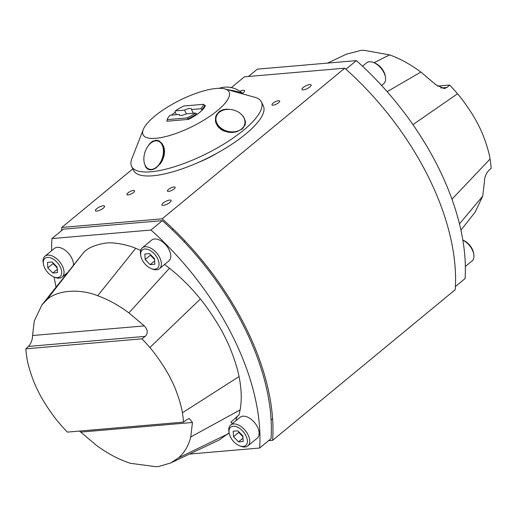 <?xml version="1.0" encoding="UTF-8"?>
<svg xmlns="http://www.w3.org/2000/svg" width="517" height="517" viewBox="0 0 517 517"><rect width="100%" height="100%" fill="white"/><g stroke="black" fill="none" stroke-linecap="round" stroke-linejoin="round"><path stroke-width="0.78" d="M61.594 230.608A216.067 125.088 50.5 0 1 61.788 227.448L162.17 218.807L344.761 68.192A216.067 125.088 -129.5 0 1 455.212 289.72L272.621 440.335L268.556 440.684M103.322 208.151A5.105 1.545 153.5 0 1 98.592 210.684A5.105 1.545 153.5 0 1 95.432 210.716A5.105 1.545 153.5 0 1 99.309 207.058A5.105 1.545 153.5 0 1 104.57 206.16A5.105 1.545 153.5 0 1 103.322 208.151M169.841 202.425A5.105 1.545 153.5 0 1 165.11 204.958A5.105 1.545 153.5 0 1 161.944 204.99A5.105 1.545 153.5 0 1 165.828 201.326A5.105 1.545 153.5 0 1 171.088 200.428A5.105 1.545 153.5 0 1 169.841 202.425M309.87 86.921A5.105 1.545 153.5 0 1 305.14 89.454A5.105 1.545 153.5 0 1 301.98 89.486A5.105 1.545 153.5 0 1 305.864 85.822A5.105 1.545 153.5 0 1 311.118 84.924A5.105 1.545 153.5 0 1 309.87 86.921M239.882 91.296A5.105 1.545 153.5 0 1 244.606 90.656A5.105 1.545 153.5 0 1 243.358 92.646A5.105 1.545 153.5 0 1 242.408 93.344M133.522 192.44A4.291 1.299 153.5 0 1 129.541 194.573A4.291 1.299 153.5 0 1 126.885 194.599A4.291 1.299 153.5 0 1 130.148 191.523A4.291 1.299 153.5 0 1 134.569 190.767A4.291 1.299 153.5 0 1 133.522 192.44M174.08 188.951A4.291 1.299 153.5 0 1 170.099 191.083A4.291 1.299 153.5 0 1 167.437 191.109A4.291 1.299 153.5 0 1 170.707 188.026A4.291 1.299 153.5 0 1 175.127 187.277A4.291 1.299 153.5 0 1 174.08 188.951M278.618 102.721A4.291 1.299 153.5 0 1 274.643 104.854A4.291 1.299 153.5 0 1 271.981 104.873A4.291 1.299 153.5 0 1 275.244 101.797A4.291 1.299 153.5 0 1 279.671 101.041A4.291 1.299 153.5 0 1 278.618 102.721M217.153 153.11A37.502 11.342 153.5 0 1 199.142 162.086M162.17 218.807A216.067 125.088 50.5 0 1 272.621 440.335M344.761 68.192L244.379 76.839L231.345 87.593M132.811 168.865L61.788 227.448M437.479 86.1L449.622 85.059A100.343 58.091 50.5 0 1 457.513 93.784C461.991 98.663 473.566 114.664 478.826 125.98C484.817 137.231 489.496 153.827 490.051 159.042A100.343 58.091 50.5 0 1 491.15 168.355L488.533 170.752C485.825 173.97 484.461 177.602 484.435 181.654L482.736 196.13L475.097 212.222L460.938 230.155M387.143 91.664L420.877 72.063L436.277 85.066L444.277 88.575L446.998 87.457L440.755 87.993M449.622 85.059L446.998 87.457M420.877 72.063C410.498 64.399 400.1 58.679 389.682 54.912L363.852 50.272L360.743 50.44L346.364 54.195L327.539 63.1M248.444 76.49L257.343 69.149L356.375 60.618A213.986 123.886 50.5 0 1 465.054 278.605L455.406 286.567M356.375 60.618L345.931 69.233M145.225 336.367C148.172 333.129 147.868 329.639 144.308 325.897L32.565 335.52C32.539 339.572 31.175 343.204 28.467 346.422L145.225 336.367L141.968 338.822L25.85 348.82L28.467 346.422M79.521 431.068L80.723 432.102L192.46 422.479L189.325 418.55L186.753 419.662L183.496 422.118A100.343 58.091 -129.5 0 0 182.391 412.805C181.842 407.59 177.157 390.994 171.166 379.743C165.905 368.427 154.337 352.426 149.859 347.547A100.343 58.091 -129.5 0 0 141.968 338.822M25.85 348.82A100.343 58.091 -129.5 0 0 26.949 358.132C27.504 363.348 32.183 379.943 38.174 391.195C43.434 402.51 55.009 418.512 59.487 423.384A100.343 58.091 -129.5 0 0 67.378 432.115L183.496 422.118M236.14 420.528A16.098 9.319 50.5 0 1 238.053 415.616M232.534 423.501L230.873 422.195L238.977 414.886L240.108 409.929L190.76 436.962C188.569 445.706 184.491 452.672 178.533 457.849L170.629 462.98L159.268 466.373L156.257 466.728L130.355 463.297L127.318 462.263C116.9 458.495 106.502 452.776 96.123 445.111L80.723 432.102M41.903 304.952L83.399 252.813C87.547 248.031 95.025 244.793 105.843 243.093C114.677 241.794 130.064 245.678 135.732 248.309L140.669 250.402M32.565 335.52L34.264 321.044L41.903 304.946L46.491 300.151C56.295 290.205 79.204 288.228 97.713 295.743C108.131 299.511 118.529 305.224 128.907 312.888L144.308 325.897M164.542 264.491L169.453 268.226C180.614 277.054 190.915 287.316 200.357 299C205.23 304.571 218.833 323.972 225.069 337.33C232.127 350.623 238.182 370.67 239.035 376.583C241.549 388.868 241.904 399.984 240.108 409.929M192.46 422.479L190.76 436.962M229.109 432.858L219.234 439.993L170.629 462.98M189.461 454.068L259.657 448.026L271.057 438.616A213.986 123.886 -129.5 0 0 162.377 220.636L63.345 229.16L51.946 238.57A213.986 123.886 -129.5 0 0 51.655 250.687M259.657 448.026A213.986 123.886 -129.5 0 0 150.97 230.039L162.377 220.636M150.97 230.039L51.946 238.57M54.149 277.067A213.986 123.886 -129.5 0 0 56.062 287.019M186.398 113.818L184.55 110.115A6.753 2.042 153.5 0 1 191.445 108.958A6.753 2.042 153.5 0 1 191.477 109.514L193.326 113.217M196.945 114.444L195.516 113.029L186.249 113.824A6.753 2.042 153.5 0 1 179.36 114.981A6.753 2.042 153.5 0 1 179.321 114.425L179.78 115.343M191.477 109.514L200.745 108.719A20.001 6.049 -26.5 0 0 203.478 104.311L183.832 106.004A20.001 6.049 -26.5 0 0 175.282 110.909L184.55 110.115M200.745 108.719L202.186 110.16M176.439 114.671L175.03 111.853L175.282 110.909M167.198 121.211L166.888 120.584L167.321 119.627L186.967 117.934L188.576 119.324M205.184 105.895L203.478 104.311M179.321 114.425L170.054 115.22A20.001 6.049 -26.5 0 0 167.566 118.716A20.001 6.049 -26.5 0 0 167.321 119.627M186.967 117.934A20.001 6.049 -26.5 0 0 195.516 113.029M188.285 118.742A21.042 6.359 -26.5 0 0 196.647 113.856M167.566 118.716L167.081 119.95A21.042 6.359 -26.5 0 0 166.888 120.584M201.876 109.546A21.042 6.359 -26.5 0 0 204.797 105.125M204.997 105.526L205.288 105.5A21.287 6.437 153.5 0 1 188.466 119.382L166.907 121.236A21.287 6.437 153.5 0 1 167.01 120.842M171.625 115.084A21.287 6.437 153.5 0 1 175.25 112.292M220.992 111.168A15.271 11.439 13.9 0 0 215.544 117.288M242.37 115.53L243.733 117.21L245.401 121.249L245.084 124.901L242.434 128.733L237.051 131.654L232.876 132.43L228.54 132.287L223.538 130.859L221.341 129.664L218.232 126.975L216.151 123.589L215.44 121.036L215.615 116.978L216.474 114.729L219.576 111.271L223.034 109.675L226.853 109.139L231.241 109.578M245.181 124.591A15.271 11.439 13.9 0 0 243.21 116.68M158.557 140.676A15.271 9.513 -72.4 0 0 154.014 141.244M148.095 146.007L149.898 143.506L152.567 141.231L156.289 140.204L159.146 140.947L162.422 143.933L163.999 147.358L164.574 151.074L164.199 155.339L162.461 160.348L160.729 163.269L155.85 168.09L153.097 169.447L150.305 169.873L147.423 168.923L145.6 166.901L144.327 163.042M145.949 166.674A15.271 9.513 -72.4 0 0 149.297 169.738M143.267 129.573L131.887 158.635A72.451 21.908 -26.5 0 0 131.641 166.519A72.451 21.908 -26.5 0 0 206.257 153.801A72.451 21.908 -26.5 0 0 261.324 101.862A72.451 21.908 -26.5 0 0 254.875 97.312L224.817 88.918A48.042 14.528 -26.5 0 0 216.319 88.446A48.042 14.528 -26.5 0 0 172.646 104.066A48.042 14.528 -26.5 0 0 143.267 129.573A48.042 14.528 -26.5 0 0 192.583 126.368A48.042 14.528 -26.5 0 0 224.817 88.918M131.641 166.519L133.625 170.507A72.451 21.908 -26.5 0 0 208.241 157.788A72.451 21.908 -26.5 0 0 263.308 105.849L261.324 101.862M163.217 154.299A14.696 9.157 107.6 0 1 149.213 169.137A14.696 9.157 107.6 0 1 144.185 155.346A14.696 9.157 107.6 0 1 146.04 149.484A14.696 9.157 107.6 0 1 155.772 140.863A14.696 9.157 107.6 0 1 158.092 141.109A14.696 9.157 107.6 0 1 163.217 154.299M158.092 141.109L158.842 141.348A14.696 9.157 107.6 0 1 161.123 162.681M152.722 169.563A14.696 9.157 107.6 0 1 149.956 169.369L149.213 169.137M243.074 94.016A14.696 2.876 -171.6 0 0 238.699 92.039A14.696 2.876 -171.6 0 0 227.984 89.803M235.157 110.573A14.696 11.012 -166.1 0 1 244.709 124.164A14.696 11.012 -166.1 0 1 227.79 131.318A14.696 11.012 -166.1 0 1 216.171 117.094A14.696 11.012 -166.1 0 1 216.72 115.562A14.696 11.012 -166.1 0 1 235.157 110.573M244.709 124.164L244.547 124.81A14.696 11.012 -166.1 0 1 241.846 129.224M230.866 132.481A14.696 11.012 -166.1 0 1 216.016 117.734L216.171 117.094M52.805 273.015L47.816 267.903L47.506 262.384L52.185 261.983L57.18 267.095L57.49 272.614L52.805 273.015L57.303 269.305M52.999 262.81L53.038 263.592L57.225 267.877M47.816 267.903L53.038 263.592M44.792 268.161A11.839 6.857 50.5 0 1 43.434 264.161A11.839 6.857 50.5 0 1 50.899 257.951A11.839 6.857 50.5 0 1 61.568 270.889A11.839 6.857 50.5 0 1 54.046 277.028A11.839 6.857 50.5 0 1 44.792 268.161M54.046 277.028L55.313 277.506A13.507 7.82 -129.5 0 0 62.137 277.054A13.507 7.82 -129.5 0 0 59.571 261.66A13.507 7.82 -129.5 0 0 44.947 256.219A13.507 7.82 -129.5 0 0 43.208 262.836L43.434 264.161M44.947 256.219L54.356 248.457A13.507 7.82 50.5 0 1 66.325 251.178A13.507 7.82 50.5 0 1 73.44 264.969M238.505 441.854L233.51 436.742L233.206 431.223L237.885 430.823L242.88 435.934L243.19 441.453L238.505 441.854L243.003 438.145M238.699 431.65L238.738 432.432L242.925 436.716M233.51 436.742L238.738 432.432M230.492 437.001A11.839 6.857 50.5 0 1 229.134 433.007A11.839 6.857 50.5 0 1 236.592 426.79A11.839 6.857 50.5 0 1 247.268 439.728A11.839 6.857 50.5 0 1 239.746 445.867A11.839 6.857 50.5 0 1 230.492 437.001M239.746 445.867L241.012 446.345A13.507 7.82 -129.5 0 0 247.837 445.893A13.507 7.82 -129.5 0 0 245.271 430.499A13.507 7.82 -129.5 0 0 230.647 425.058A13.507 7.82 -129.5 0 0 228.908 431.676L229.134 433.007M230.647 425.058L240.056 417.297A13.507 7.82 50.5 0 1 254.681 422.744A13.507 7.82 50.5 0 1 257.24 438.132L247.837 445.893M150.143 264.633L145.154 259.521L144.844 254.002L149.529 253.595L154.518 258.713L154.829 264.232L150.143 264.633L154.641 260.923M150.337 254.429L150.382 255.211L154.564 259.495M145.154 259.521L150.382 255.211M142.13 259.78A11.839 6.857 50.5 0 1 140.773 255.779A11.839 6.857 50.5 0 1 148.237 249.569A11.839 6.857 50.5 0 1 158.906 262.507A11.839 6.857 50.5 0 1 151.384 268.646A11.839 6.857 50.5 0 1 142.13 259.78M151.384 268.646L152.651 269.124A13.507 7.82 -129.5 0 0 159.475 268.672A13.507 7.82 -129.5 0 0 156.91 253.278A13.507 7.82 -129.5 0 0 142.291 247.837A13.507 7.82 -129.5 0 0 140.546 254.448L140.773 255.779M142.291 247.837L151.694 240.075A13.507 7.82 50.5 0 1 166.319 245.517A13.507 7.82 50.5 0 1 168.885 260.911L159.475 268.672M385.43 77.117L385.204 75.786A11.839 6.857 -129.5 0 0 374.592 62.919L373.332 62.447A13.507 7.82 50.5 0 1 385.43 77.117A13.507 7.82 50.5 0 1 383.692 83.728L381.578 85.473M362.488 66.208L366.508 62.893A13.507 7.82 50.5 0 1 373.332 62.447M462.864 240.172A13.507 7.82 50.5 0 1 473.792 254.338L473.566 253.007A11.839 6.857 -129.5 0 0 462.954 240.14L462.851 240.101M473.792 254.338A13.507 7.82 50.5 0 1 472.053 260.956L465.345 266.488M459.477 223.861L482.736 196.13M373.953 62.68L389.682 54.912M451.981 199.207L490.051 159.042M412.934 124.623L457.513 93.784M135.732 248.309L97.713 295.743M169.453 268.226L128.907 312.888M83.399 252.813L46.491 300.151M228.204 433.776L178.533 457.849M200.357 299L149.859 347.547M239.035 376.583L182.391 412.805M146.04 149.484A23.271 23.271 0 0 0 144.185 155.346M243.113 94.029A23.271 23.271 0 0 0 219.13 88.304M67.236 272.847L62.137 277.054M271.102 419.966L272.588 418.744M184.033 241.685L184.963 240.909M172.284 229.826L173.234 229.044"/></g></svg>
